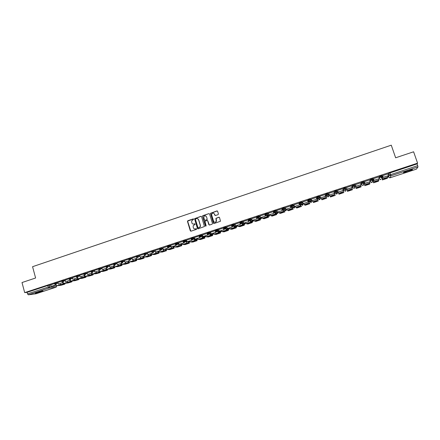<?xml version="1.0" encoding="UTF-8"?>
<svg xmlns="http://www.w3.org/2000/svg" width="440" height="440" viewBox="0 0 440 440"><rect width="100%" height="100%" fill="white"/><g stroke="black" fill="none" stroke-linecap="round" stroke-linejoin="round"><path stroke-width="0.66" d="M193.677 219.148L193.21 218.9L187.814 220.715L187.468 221.408L190.311 230.835L190.982 231.187L196.389 229.394L196.636 228.905L195.465 228.888C194.447 229.119 193.732 228.74 193.325 227.755L193.111 225.847L195.146 224.274L194.684 223.773L193.985 224.01C192.968 224.235 192.258 223.861 191.851 222.877L191.62 221.018L193.677 219.148M193.463 218.911L187.616 221.122L190.834 231.215M196.399 228.657L195.465 228.888M194.931 223.779L193.985 224.01M408.37 170.484C404.608 171.781 403.035 172.513 403.651 172.673L407.649 171.639C411.395 170.346 412.973 169.614 412.379 169.439L408.37 170.484M37.059 292.298L35.25 293.216L41.113 291.77L42.933 290.851L37.059 292.298M372.746 178.728L370.431 179.377L370.128 181.22M361.488 184.712L361.361 182.364L361.565 182.98L363.891 182.215L363.105 183.716L361.565 182.98L361.488 184.712L362.984 185.427L363.748 183.97M352.699 187.6L352.347 185.334L352.55 185.944L354.855 185.185L354.079 186.681L352.55 185.944L352.699 187.6L354.189 188.315L354.948 186.863M320.089 197.665L319.094 196.284L319.061 198.11M218.07 214.649L218.422 213.945L217.602 211.282L216.92 210.925L210.502 213.274L213.389 223.168L214.066 223.526L220.479 221.249L219.538 217.564L218.856 217.212L215.93 218.35L216.255 221.562C215.254 222.635 214.368 222.547 213.609 221.304L211.695 215.056L211.772 213.956C212.757 212.795 213.648 212.856 214.456 214.126L214.775 215.166L215.452 215.523L218.07 214.649M24.695 292.627L22 282.546L35.613 277.998L32.566 266.695L391.27 145.178L395.637 157.79L413.606 151.789L417.582 163.152L24.695 292.627L27.121 292.325L27.539 293.887L48.23 287.084L56.804 285.945M201.591 216.662L200.921 216.31L194.557 218.686L197.417 228.476L198.088 228.828L204.452 226.529L201.591 216.662M202.84 215.661L208.896 213.626L209.572 213.978L212.482 223.465L212.13 224.169L209.523 225.032L208.846 224.675L207.669 220.825L206.998 220.473L204.947 221.348L206.146 225.748L205.425 225.984L202.505 215.985L208.896 213.626M388.185 174.79L388.751 173.344L389.351 175.087L417.703 165.649L417.984 166.941L416.416 169.136L390.071 177.771L416.427 169.131M148.17 254.755L149.336 254.375M150.618 253.952L151.195 253.759L150.739 253.77M155.766 252.263L156.915 251.884M158.186 251.466L158.785 251.268M163.399 249.755L164.538 249.381M171.078 247.231L172.205 246.862M178.799 244.695L179.916 244.327M186.566 242.143L187.671 241.78M194.381 239.575L195.47 239.217M202.235 236.995L203.522 236.649M210.139 234.399L211.338 234.069M218.091 231.787L221.106 230.797M226.089 229.163L229.097 228.173M234.135 226.518L237.144 225.528M236.869 225.473L237.479 225.418M242.226 223.861L245.234 222.871M245.273 222.86L245.603 222.75M250.365 221.188L253.374 220.198M253.407 220.187L253.776 220.066M258.555 218.493L261.558 217.509M261.591 217.498L261.993 217.365M266.794 215.787L269.797 214.803M269.825 214.797L270.264 214.649M275.082 213.065L278.08 212.08M278.108 212.075L278.581 211.915M283.421 210.331L284.273 210.051M284.345 210.023L286.418 209.347M286.44 209.336L286.952 209.171M291.808 207.576L292.644 207.295M292.881 207.224L294.8 206.591M294.822 206.586L295.372 206.404M300.245 204.804L301.07 204.529M301.466 204.402L303.237 203.819M303.254 203.814L303.842 203.621M308.737 202.015L309.546 201.746M310.101 201.564L311.724 201.031M311.735 201.025L312.367 200.822M317.279 199.205L318.07 198.946M320.27 198.226L320.942 198.006M325.87 196.383L326.645 196.13M327.899 193.386L325.639 194.128L325.837 194.733L328.103 193.99L327.701 195.278L328.477 196.674L328.867 195.426L327.899 193.386L328.867 195.426L329.566 195.168M334.516 193.545L335.275 193.292M337.497 192.566L338.245 192.319M343.222 190.685L343.959 190.443M345.548 189.921L346.968 189.453M351.989 187.803L352.693 187.572M354.442 187L355.745 186.571M360.806 184.91L361.477 184.69M363.391 184.058L364.579 183.673M369.677 181.995L370.315 181.786M372.4 181.099L373.461 180.752M378.609 179.064L379.214 178.86M381.469 178.123L382.404 177.815M387.591 176.11L388.163 175.923M417.582 163.152L417.087 163.889L417.703 165.649M27.121 292.325L47.8 285.511L50.76 284.983M35.926 293.793L28.347 294.822L27.539 293.887M61.798 281.204L57.882 282.491L58.333 284.059L62.453 282.706L62.293 282.117M69.075 278.806L65.104 280.115L65.56 281.683L69.702 280.324L69.531 279.697M72.831 279.296L77.297 277.899L72.831 279.296L72.391 277.717L76.389 276.397M83.749 273.977L79.701 275.319M91.146 271.541L87.043 272.899M98.588 269.093L94.408 270.468L94.88 272.047L99.116 270.655L98.879 269.814M106.073 266.629L101.838 268.021L102.317 269.605L106.574 268.207L106.315 267.284M113.603 264.149L109.34 265.557M121.259 261.987L121.165 261.657L116.859 263.082M128.788 259.155L124.394 260.596L124.878 262.19L129.212 260.766L128.859 259.54M136.45 256.641L131.995 258.093L132.484 259.694L136.846 258.258L136.378 256.647M144.078 254.117L139.673 255.574M151.795 251.576L147.34 253.039L147.835 254.65L152.246 253.198L151.773 251.581M159.764 249.035L155.078 250.492L155.579 252.104L160.017 250.646L159.538 249.024M167.563 246.472L162.888 247.929M175.412 243.887L170.693 245.355L171.198 246.972L175.687 245.498L175.203 243.865M183.304 241.285L178.596 242.759M191.246 238.673L186.516 240.152M194.981 239.162L199.727 237.672L199.078 236.005L194.458 237.529L194.981 239.162L199.551 237.661L199.051 236.016M207.273 233.398L202.477 234.889L203 236.522L207.597 235.015L207.097 233.365M211.068 233.871L215.859 232.375L215.215 230.692L210.54 232.232L211.068 233.871L215.694 232.353L215.188 230.703M223.487 228.058L218.686 229.565M231.671 225.368L226.815 226.875L227.354 228.525L232.034 226.985L231.517 225.324M239.899 222.657L235.059 224.18M248.182 219.929L243.32 221.458M256.509 217.19L251.631 218.724M264.891 214.429L259.99 215.974M273.322 211.651L268.406 213.208M281.809 208.857L276.87 210.424M290.345 206.047L285.389 207.625M298.936 203.22L293.959 204.809M299.998 204.061L299.255 204.215M307.577 200.376L302.583 201.982M308.484 201.273L307.901 201.377M316.272 197.516L311.267 199.139M317.026 198.462L316.602 198.517M325.023 194.634L319.946 196.213L320.534 197.906L325.54 196.262L324.979 194.557M328.73 193.32L333.828 191.736M337.568 190.41L342.689 188.722M346.478 187.479L347.077 189.266L352.171 187.589L351.615 185.785L346.506 187.561M360.597 182.913L355.449 184.619M355.79 185.631L355.498 185.812M369.627 179.916L364.441 181.654M364.788 182.672L364.326 182.913M378.719 176.907L373.494 178.679M373.841 179.691L373.214 179.988M387.871 173.888L382.602 175.676M382.954 176.698L382.151 177.051M379.093 178.007L379.561 176.374L381.882 175.692M361.361 182.364L363.671 181.759M352.347 185.334L354.662 184.811M343.965 190.465L343.387 188.287L343.591 188.898L345.884 188.139L345.109 189.629L343.591 188.898L343.965 190.465L345.444 191.186L346.198 189.734M336.76 190.465L336.963 191.076L336.193 192.561L334.686 191.823L334.483 191.219L336.76 190.465L337.507 192.588L337.101 193.853L335.286 193.32L334.741 191.956M310.343 199.166L310.173 201.025L309.782 201.24L308.308 200.508L308.11 199.903L310.343 199.166L311.553 200.464L311.382 202.274L311.003 202.483L309.034 201.234M301.648 202.031L301.488 203.869L301.087 204.094L299.624 203.363L299.425 202.763L301.576 202.021L302.973 203.165M293.002 204.875L292.864 206.696L292.446 206.932L290.989 206.206L290.796 205.601L292.936 204.87L294.267 205.761M282.409 209.006L282.222 208.428L284.35 207.697L285.648 208.423M273.878 211.811L273.697 211.233L275.814 210.507L277.09 211.107M265.408 214.594L265.227 214.022L267.333 213.306L268.598 213.807M256.982 217.36L256.806 216.799L258.902 216.084L260.161 216.507M248.611 220.115L248.435 219.555L250.52 218.845L251.779 219.203M240.29 222.849L240.119 222.294L242.193 221.59L243.452 221.892M232.023 225.566L231.853 225.016L233.915 224.318L235.18 224.576M223.63 227.722L225.687 227.024L226.958 227.249M215.463 230.412L217.509 229.719L218.785 229.906M207.345 233.085L209.38 232.397L210.667 232.551M199.276 235.741L201.3 235.059L202.593 235.186M191.252 238.387L193.27 237.71L194.568 237.809M183.277 241.01L185.29 240.339L186.593 240.416M175.346 243.623L177.353 242.952L178.668 243.007M167.464 246.219L169.461 245.553L170.786 245.586M169.686 246.268L169.01 246.252M159.632 248.798L162.954 248.155M161.832 248.82L161.26 248.815M151.839 251.361L155.166 250.707M154.022 251.356L153.56 251.356M144.095 253.913L147.422 253.242M146.256 253.88L145.915 253.886M136.543 256.954L136.395 256.449L139.728 255.767M128.882 259.479L128.733 258.968L132.077 258.28M121.264 261.982L121.121 261.476L124.471 260.772M113.696 264.473L113.547 263.967L116.908 263.257M106.167 266.948L106.024 266.442L109.389 265.721M98.681 269.412L98.538 268.906L101.91 268.18M91.24 271.86L91.097 271.353L94.479 270.617M83.837 274.296L83.694 273.79L87.087 273.048M76.478 276.716L76.34 276.21L79.739 275.462M69.163 279.125L69.025 278.619L72.43 277.86M61.886 281.518L61.748 281.012L65.164 280.247M54.654 283.899L54.516 283.393L57.943 282.623M51.15 286.418L55.567 285.038L51.15 286.418L50.721 284.851L54.566 283.586M345.884 188.139L345.604 187.512L343.387 188.287M319.094 196.284L316.844 197.027L317.042 197.621M417.087 163.889L388.751 173.344M161.788 249.42L160.045 249.992M169.637 246.835L167.849 247.423M177.535 244.239L175.698 244.844M185.477 241.632L183.596 242.248M193.463 239.003L191.538 239.635M201.504 236.363L199.529 237.006M209.589 233.701L207.565 234.366M217.685 231.039L215.655 231.71M225.693 228.404L223.79 229.031M233.745 225.759L231.974 226.341M241.852 223.091L240.202 223.636M250.003 220.413L248.485 220.913M258.203 217.718L256.822 218.169M266.447 215.006L265.204 215.413M274.747 212.278L273.642 212.641M282.849 209.611L282.128 209.847M291.429 206.789L290.664 207.042M193.27 224.087L194.128 224.032M194.794 228.971L195.608 228.91M201.267 216.315L194.7 218.713L197.923 228.855M195.685 218.878L195.437 219.368L197.956 227.656L198.424 227.909L200.228 226.666L200.288 225.434L198.566 219.758C198.154 218.774 197.439 218.4 196.422 218.631L195.685 218.878M197.346 218.592L198.704 219.786L200.431 225.456L200.365 226.688L198.566 227.926M207.334 220.473L207.806 220.853L209.336 225.06M202.978 215.694L202.626 216.392L205.794 226.254M206.454 216.838C205.612 215.545 204.715 215.512 203.759 216.739L204.375 219.956L205.051 220.308L206.773 219.736L207.125 219.038L206.586 216.871L205.475 215.875M206.586 216.871L207.229 219.466L205.189 220.336M213.51 213.169L214.583 214.159L215.226 215.545M214.77 222.316L216.381 221.59L216.376 220.38M219.214 217.217L216.056 218.378L216.502 220.407M217.294 210.941L210.634 213.306L213.868 223.548M59.219 285.054L58.289 285.384L61.083 285.06L63.146 284.383L59.219 285.054M55.242 285.07L55.094 284.526M60.825 284.438L56.799 285.758L60.94 285.28L64.279 284.334L65.01 283.965L60.825 284.438L60.335 284.168M63.437 283.481L63.806 283.443M56.799 285.758L55.869 284.68M60.962 284.631L61.083 285.06M66.291 282.733L65.351 283.063L68.085 282.761L70.158 282.084L66.291 282.733M62.453 282.706L58.333 284.059M67.914 282.111L63.866 283.443L67.919 282.992L71.264 282.046L72.006 281.672L67.914 282.111L67.425 281.826M70.516 281.171L71.852 281.111M63.866 283.443L62.942 282.326M67.963 282.32L68.085 282.761M73.403 280.401L72.457 280.737L75.13 280.451L77.215 279.769L73.403 280.401M69.702 280.324L65.56 281.683M75.047 279.774L70.972 281.111L74.943 280.687L78.282 279.747L79.041 279.367L75.047 279.774L74.558 279.471M77.633 278.845L78.887 278.801M70.972 281.111L70.043 279.928M75.004 280L75.13 280.451M80.553 278.053L79.596 278.394L82.214 278.13L84.309 277.442L80.553 278.053M76.995 277.926L76.808 277.261M82.22 277.42L78.122 278.762L82.005 278.377L85.344 277.431L86.114 277.046L82.22 277.42L81.725 277.107M84.783 276.513L85.96 276.48M78.122 278.762L77.259 277.756M82.082 277.662L82.214 278.13M87.742 275.693L86.779 276.034L89.337 275.798L91.443 275.105L87.742 275.693M80.135 276.892L84.623 275.49L80.135 276.892L79.695 275.314M84.326 275.517L84.123 274.797M89.43 275.055L85.311 276.408L89.1 276.051L92.439 275.105L93.225 274.714L89.43 275.055L88.941 274.725M91.977 274.159L93.071 274.148M85.311 276.408L84.508 275.528M89.199 275.314L89.337 275.798M94.974 273.322L94.001 273.663L96.498 273.449L98.615 272.756L94.974 273.322M87.489 274.478L91.988 273.07L87.489 274.478L87.043 272.894M91.701 273.091L91.482 272.322M96.679 272.673L92.538 274.032L96.239 273.707L99.578 272.767L100.38 272.365L96.679 272.673L96.189 272.332M99.215 271.799L100.221 271.799M92.538 274.032L91.746 273.152M96.355 272.949L96.498 273.449M102.245 270.941L101.266 271.282L103.697 271.089L105.826 270.391L102.245 270.941M99.116 270.655L94.88 272.047M103.972 270.281L99.803 271.651L103.417 271.359L106.755 270.413L107.569 270.006L103.972 270.281L103.483 269.923M106.486 269.429L107.41 269.44M99.803 271.651L99.028 270.76M103.549 270.567L103.697 271.089M109.555 268.538L108.564 268.889L110.935 268.714L113.08 268.015L109.555 268.538M106.574 268.207L102.317 269.605M111.304 267.878L107.113 269.253L110.633 268.989L113.971 268.048L114.802 267.636L111.304 267.878L110.814 267.498M113.795 267.041L114.642 267.069M107.113 269.253L106.348 268.351M110.781 268.175L110.935 268.714M116.908 266.129L115.913 266.481L118.217 266.327L120.373 265.623L116.908 266.129M109.791 267.152L114.345 265.727L109.791 267.152L109.34 265.551M114.076 265.744L113.779 264.699M118.679 265.457L114.466 266.838L117.893 266.613L121.226 265.672L122.078 265.249L118.679 265.457L118.189 265.062M121.149 264.644L121.913 264.682M114.466 266.838L113.707 265.936M118.058 265.771L118.217 266.327M124.306 263.703L123.299 264.055L125.543 263.929L127.71 263.219L124.306 263.703M117.315 264.677L121.886 263.247L117.315 264.677L116.853 263.076M121.622 263.263L121.275 262.048L124.63 261.338M126.093 263.027L121.858 264.413L125.186 264.22L128.524 263.28L129.388 262.851L126.093 263.027L125.604 262.609M128.541 262.235L129.228 262.284M121.858 264.413L121.11 263.5M125.378 263.368L125.543 263.929M131.742 261.261L130.724 261.619L132.902 261.514L135.086 260.799L131.742 261.261M128.849 259.501L128.75 259.16M129.212 260.766L124.878 262.19M133.551 260.579L129.294 261.976L132.528 261.817L135.861 260.876L136.741 260.436L133.551 260.579L133.062 260.139M135.971 259.809L136.582 259.87M129.294 261.976L128.557 261.058M136.554 259.787L136.741 260.436L136.543 259.787M132.743 260.953L132.902 261.514M139.222 258.808L138.199 259.166L140.311 259.089L142.5 258.368L139.222 258.808M136.846 258.258L132.484 259.694M141.053 258.115L136.769 259.523L139.909 259.397L143.242 258.462L144.139 258.011L141.053 258.115L140.558 257.653M143.44 257.373L143.974 257.444M136.769 259.523L136.048 258.594M143.952 257.356L144.139 258.011L143.946 257.356M140.145 258.522L140.311 259.089M146.74 256.339L145.712 256.702L147.757 256.647L149.958 255.921L146.74 256.339M144.364 254.364L144.76 255.734L140.14 257.18L139.667 255.569M144.524 255.739L144.051 254.122M144.76 255.734L140.14 257.18M148.599 255.64L144.287 257.054L147.329 256.966L151.58 255.569L148.599 255.64L148.104 255.151M150.953 254.925L151.388 254.914L151.58 255.569M144.287 257.054L143.578 256.119M147.587 256.075L147.757 256.647M154.308 253.858L153.263 254.227L155.243 254.188L157.46 253.462L154.308 253.858M152.075 251.834L152.477 253.198L147.835 254.65M156.184 253.154L151.85 254.573L154.798 254.518L159.066 253.115L156.184 253.154L155.689 252.637M158.499 252.461L158.873 252.461L159.066 253.115M151.85 254.573L151.151 253.633M155.073 253.616L155.243 254.188M161.915 251.361L160.864 251.73L162.773 251.724L165.006 250.993L161.915 251.361M163.152 249.073L163.235 249.365M159.836 249.288L160.237 250.646L155.579 252.104M163.02 249.359L162.938 249.068M163.812 250.646L159.456 252.076L162.311 252.06L166.595 250.652L163.812 250.646L163.317 250.102M166.084 249.992L166.595 250.652M159.456 252.076L158.769 251.13M162.602 251.147L162.773 251.724M169.565 248.853L168.509 249.227L170.346 249.238L172.59 248.501L169.565 248.853M167.64 246.725L168.041 248.083L163.367 249.546L162.882 247.924M167.827 248.083L167.349 246.455M168.041 248.083L163.367 249.546M171.49 248.133L167.107 249.568L169.862 249.585L174.169 248.166L171.49 248.133L170.989 247.549M173.707 247.5L174.169 248.166M167.107 249.568L166.43 248.611M170.176 248.661L170.346 249.238M177.265 246.329L176.193 246.703L177.964 246.741L180.219 246.004L177.265 246.329M175.505 244.2L175.896 245.504L171.198 246.972M179.207 245.597L174.801 247.044L177.463 247.099L181.786 245.669L179.207 245.597L178.706 244.981M174.801 247.044L174.136 246.081M177.793 246.158L177.964 246.741M185.004 243.788L183.926 244.167L185.625 244.228L187.897 243.485L185.004 243.788M183.299 241.269L183.794 242.907L179.08 244.382L178.59 242.754M183.596 242.902L183.106 241.263M183.794 242.907L179.08 244.382M186.972 243.051L182.54 244.508L185.103 244.596L189.442 243.161L186.972 243.051L186.466 242.396M182.54 244.508L181.891 243.535M185.449 243.645L185.625 244.228M192.792 241.236L191.703 241.615L193.331 241.703L195.613 240.955L192.792 241.236M191.24 238.651L191.736 240.301L187.006 241.78L186.516 240.141M191.549 240.29L191.054 238.651M191.736 240.301L187.006 241.78M194.782 240.488L190.322 241.951L192.786 242.077L197.148 240.636L194.782 240.488L194.271 239.789M194.557 239.811L196.014 239.91M197.032 238.557L197.456 238.59L197.434 239.316L196.768 239.954L197.148 240.636M190.322 241.951L189.684 240.972M193.155 241.115L193.331 241.703M200.618 238.667L199.524 239.052L201.08 239.162L203.374 238.414L200.618 238.667M202.637 237.914L198.149 239.382L200.514 239.547L204.897 238.095L202.637 237.914L202.12 237.166M202.356 237.188L203.929 237.364M204.496 237.413L204.897 238.095M198.149 239.382L197.527 238.398M200.904 238.573L201.08 239.162M208.494 236.082L207.389 236.467L208.874 236.61L211.184 235.851L208.494 236.082M207.262 233.376L207.768 235.032L203 236.522M210.535 235.318L206.024 236.803L208.285 237.001L212.685 235.543L210.535 235.318L210.012 234.52M210.221 234.542L211.976 234.823M212.185 234.845L212.685 235.543M206.024 236.803L205.414 235.807M208.698 236.016L208.874 236.61M216.42 233.481L215.303 233.871L216.716 234.036L219.038 233.277L217.646 233.107L216.42 233.481M218.482 232.711L213.945 234.201L216.101 234.443L220.523 232.975L218.482 232.711L217.948 231.847M218.136 231.875L220.319 232.304L220.523 232.975M213.945 234.201L213.345 233.2M216.535 233.448L216.716 234.036M224.389 230.868L223.262 231.264L224.598 231.457L226.936 230.687L225.615 230.489L224.389 230.868M223.482 228.036L223.993 229.702L219.186 231.204L218.68 229.554M223.839 229.68L223.328 228.025M223.993 229.702L219.186 231.204M226.479 230.087L221.909 231.589L223.966 231.869L228.41 230.389L226.479 230.087L225.929 229.157M226.1 229.185L228.201 229.719L228.41 230.389M221.909 231.589L221.326 230.577M224.417 230.857L224.598 231.457M232.403 228.239L231.27 228.635L232.529 228.855L234.878 228.085L233.64 227.86L232.403 228.239M231.66 225.341L232.177 227.013L227.354 228.525M234.52 227.453L229.928 228.96L231.869 229.279L236.335 227.794L234.52 227.453L233.959 226.435M234.113 226.463L236.126 227.117L236.335 227.794M229.928 228.96L229.356 227.942M232.348 228.256L232.529 228.855M240.471 225.594L239.322 225.995L240.51 226.237L242.869 225.467L241.709 225.209L240.471 225.594M239.888 222.629L240.416 224.306L235.571 225.825L235.054 224.164M240.279 224.279L239.762 222.613M240.416 224.306L235.571 225.825M242.605 224.796L237.985 226.314L239.822 226.677L244.31 225.176L242.605 224.796L242.033 223.685M242.171 223.718L242.391 224.114L244.101 224.505L244.31 225.176M237.985 226.314L237.43 225.286M240.323 225.643L240.51 226.237M248.578 222.931L247.423 223.333L248.534 223.608L250.905 222.833L249.821 222.547L248.578 222.931M248.171 219.901L248.699 221.584L243.832 223.108L243.315 221.441M248.573 221.551L248.05 219.885M248.699 221.584L243.832 223.108M250.745 222.129L246.098 223.652L247.825 224.054L252.335 222.547L250.745 222.129L250.146 220.907M250.272 220.941L250.531 221.441L252.12 221.876L252.335 222.547M246.098 223.652L245.553 222.618M248.341 223.009L248.534 223.608M256.74 220.253L255.574 220.66L256.603 220.963L258.99 220.181L257.983 219.868L256.74 220.253M256.498 217.157L257.031 218.845L252.148 220.374L251.625 218.708M256.916 218.812L256.388 217.14M257.031 218.845L252.148 220.374M258.929 219.445L254.254 220.974L255.865 221.419L260.403 219.907L258.929 219.445L258.291 218.048L256.922 218.499M258.957 216.09L258.896 217.806L258.412 218.119L258.709 218.757L260.189 219.225L260.403 219.907M254.254 220.974L253.726 219.934M256.416 220.363L256.603 220.963M264.946 217.564L263.769 217.971L264.721 218.301L267.124 217.514L266.2 217.179L264.946 217.564M264.88 214.396L265.419 216.09L260.513 217.63L259.985 215.952M265.309 216.051L264.781 214.374M265.419 216.09L260.513 217.63M267.163 216.739L262.46 218.284L263.962 218.768L268.516 217.245L267.163 216.739L266.541 215.336L265.309 215.743M266.646 215.38L266.943 216.051L268.301 216.568L268.516 217.245M262.46 218.284L261.943 217.234M264.534 217.701L264.721 218.301M273.207 214.852L272.019 215.264L272.888 215.622L275.308 214.83L274.461 214.467L273.207 214.852M273.312 211.618L273.856 213.318L268.934 214.863L268.4 213.186M273.757 213.274L273.224 211.596M273.856 213.318L268.934 214.863M275.446 214.022L270.716 215.573L272.102 216.106L276.683 214.566L275.446 214.022L274.841 212.608L273.746 212.971M274.934 212.652L275.226 213.334L276.463 213.889L276.683 214.566M270.716 215.573L270.215 214.517M272.696 215.023L272.888 215.622M281.512 212.13L280.313 212.548L281.105 212.933L283.536 212.135L282.772 211.739L281.512 212.13M283.228 209.781L284.895 211.877L283.778 211.288L283.151 209.764M281.798 208.819L282.343 210.529L277.404 212.08L276.865 210.397M282.255 210.485L281.716 208.802M282.343 210.529L277.404 212.08M284.895 211.877L280.286 213.422L279.021 212.85L278.537 211.783M280.913 212.333L281.105 212.933M289.867 209.385L288.662 209.809L289.366 210.221L291.814 209.418L291.132 208.995L289.867 209.385M291.572 206.877L293.156 209.171L292.16 208.538L291.495 206.833M290.329 206.003L290.884 207.724L285.923 209.281L285.379 207.592M290.807 207.674L290.263 205.986M290.884 207.724L285.923 209.281M293.156 209.171L288.525 210.727L287.375 210.111L286.902 209.033M289.173 209.622L289.366 210.221M298.276 206.63L297.055 207.053L297.682 207.499L300.141 206.69L299.541 206.239L298.276 206.63M299.981 204.023L301.466 206.448L300.597 205.772L299.926 203.995M298.914 203.17L299.481 204.903L294.498 206.465L293.948 204.771M299.409 204.847L298.859 203.154M299.481 204.903L294.498 206.465M301.466 206.448L296.808 208.016L295.779 207.35L295.323 206.267M297.484 206.899L297.682 207.499M306.735 203.852L305.503 204.281L306.042 204.754L308.517 203.946L308.006 203.462L306.735 203.852M308.468 201.218L309.826 203.704L309.084 202.989L308.423 201.201M307.555 200.31L308.127 202.059L303.122 203.627L302.572 201.933M308.066 202.004L307.511 200.305M308.127 202.059L303.122 203.627M309.826 203.704L305.14 205.282L304.233 204.578L303.793 203.484M305.85 204.155L306.042 204.754M315.243 201.064L314.006 201.493L314.457 201.999L316.949 201.179L316.52 200.668L315.243 201.064M317.004 198.385L318.236 200.948L316.976 198.391M316.245 197.434L316.827 199.205L311.8 200.778L311.245 199.078M316.778 199.144L316.217 197.439M316.827 199.205L311.8 200.778M318.236 200.948L313.522 202.538L312.318 200.684M314.259 201.399L314.457 201.999M323.807 198.253L322.553 198.688L322.922 199.221L325.424 198.402L325.083 197.857L323.807 198.253M325.595 195.558L326.695 198.176L325.578 195.564M324.995 194.552L325.578 196.328L320.534 197.906M326.695 198.176L321.959 199.777L320.892 197.868M322.724 198.627L322.922 199.221M332.42 195.426L331.155 195.866L331.436 196.433L333.955 195.602L333.702 195.03L332.42 195.426M334.241 192.715L335.209 195.388L334.235 192.715M334.361 193.364L333.795 191.653L334.389 193.435L329.324 195.019L328.757 193.314M334.389 193.435L329.324 195.019M335.209 195.388L330.44 196.999L329.522 195.03M331.238 195.839L331.436 196.433M341.083 192.583L339.812 193.028L340.005 193.622L342.54 192.792L342.375 192.187L341.083 192.583M338.168 192.115L343.233 190.448L338.168 192.115L337.596 190.399M343.233 190.448L342.661 188.733M343.547 191.681L338.58 193.309L338.976 194.205L343.772 192.583L343.178 190.548M338.58 193.309L338.201 192.181M342.342 192.198L342.54 192.792M349.805 189.722L348.519 190.168L348.623 190.795L351.175 189.959L351.098 189.327L349.805 189.722M346.693 188.617L347.463 191.367L346.704 188.617M352.165 187.512L347.067 189.189L346.489 187.473M347.463 191.367L352.385 189.756L351.94 187.666M350.972 189.36L351.175 189.959M358.578 186.846L357.28 187.297L357.291 187.957L359.86 187.115L359.876 186.445L358.578 186.846M355.471 185.735L356.103 188.54L355.487 185.73M355.416 184.536L356.021 186.323L361.147 184.641L356.021 186.247L355.438 184.525M361.152 184.564L360.569 182.837M356.103 188.54L361.053 186.918L360.762 184.767M359.656 186.511L359.86 187.115M367.406 183.948L366.097 184.404L366.02 185.097L368.599 184.25L368.709 183.546L367.406 183.948M364.304 182.847L364.793 185.691L364.331 182.82M364.414 181.577L365.024 183.37L370.183 181.671L365.03 183.288L364.447 181.561M370.194 181.588L369.611 179.861M364.793 185.691L369.776 184.058L369.633 181.852M368.396 183.639L368.599 184.25M376.288 181.038L374.968 181.495L374.798 182.215L377.394 181.363L377.597 180.631L376.288 181.038M373.197 179.944L373.533 182.826L373.775 181.764L373.225 179.894M373.472 178.618L374.077 180.395L379.275 178.69L374.099 180.306L373.511 178.58M379.297 178.602L378.708 176.869M373.533 182.826L378.549 181.181L378.862 180.092L378.56 178.921M377.185 180.752L377.394 181.363M385.226 178.101L383.895 178.569L383.625 179.322L386.243 178.464L386.535 177.7L385.226 178.101M382.14 177.012L382.333 179.944L382.707 178.833L382.179 176.952M382.586 175.626L383.196 177.397L388.421 175.681L383.224 177.309L382.63 175.577M388.454 175.593L387.86 173.855M382.333 179.944L387.376 178.288L387.833 177.149L387.547 175.967M386.029 177.848L386.243 178.464M379.165 178.722L379.775 176.99L382.091 176.314M370.332 181.819L370.639 179.993L372.95 179.35M370.123 181.209L370.326 181.808L371.833 182.523L372.383 181.203M259.936 218.152L259.479 217.998M251.674 220.853L251.328 220.759M195.795 239.201L195.459 239.179M188.166 241.72L187.655 241.813M388.118 175.78L388.548 177.045L389.351 175.087L390.918 175.824L390.077 177.76L388.553 177.062M417.984 166.941L390.918 175.824L389.994 172.81M49.236 285.153L49.665 286.721L49.022 288.041L28.347 294.822M56.683 285.752L56.095 287.183L49.022 288.041L48.23 287.084L47.8 285.511M35.833 293.821L56.205 287.139M381.915 175.599L382.118 176.198M379.561 176.374L379.775 176.99L381.332 177.722L382.052 176.193L381.843 175.571M372.768 178.607L372.972 179.212L372.191 180.73L370.639 179.993L370.431 179.377M363.682 181.599L363.886 182.204M354.651 184.575L354.855 185.18M334.686 191.823L336.963 191.076L337.507 192.588M327.877 196.917L328.477 196.674L328.119 196.867L326.661 196.152L326.073 195.146M319.022 196.273L318.907 198.16L318.533 198.363L317.042 197.632L319.291 196.889L320.282 198.248L319.902 199.485L319.534 199.683L318.087 198.968L317.52 198.237M320.084 197.659L320.282 198.248M308.308 200.508L310.541 199.771L311.745 201.053M299.624 203.363L301.846 202.631L303.264 203.852M303.209 203.676L302.522 205.266L300.591 204.149M290.989 206.206L293.134 205.469L294.459 206.355M294.778 206.448L294.503 207.796L294.096 208.027L292.182 206.987M284.416 207.708L284.609 208.307L285.835 209.011M286.396 209.204L286.138 210.529L285.714 210.777L283.784 209.781M275.875 210.518L276.067 211.112L277.277 211.695M277.893 211.992L277.827 213.24L277.387 213.51L276.012 212.878M267.394 213.312L267.581 213.906L268.785 214.396M269.594 214.72L269.566 215.941L269.11 216.227L267.806 215.721M258.412 218.119L256.993 217.393L259.089 216.678L260.348 217.096M261.547 217.365L261.355 218.62L260.882 218.922L259.649 218.526M250.58 218.845L250.762 219.439L251.966 219.791M253.132 220.127L253.424 220.242M253.363 220.049L253.193 221.276L252.698 221.606L251.543 221.287M242.248 221.59L242.429 222.184L243.639 222.481M244.976 222.811L245.289 222.915M245.229 222.723L245.08 223.916L244.569 224.274L243.48 224.021M233.965 224.318L234.152 224.912L235.362 225.159M225.737 227.029L225.918 227.618L227.139 227.832M228.806 228.118L229.163 228.217M229.103 228.025L229.009 229.141L228.448 229.565L227.486 229.411M217.553 229.724L217.734 230.313L218.966 230.489M220.792 230.753L221.172 230.846M221.111 230.648L221.045 231.715L220.457 232.183L219.555 232.062M209.424 232.403L209.6 232.986L210.843 233.134M212.828 233.371L213.224 233.459M213.164 233.261L213.125 234.273L212.514 234.79L211.662 234.696M201.339 235.065L201.514 235.648L202.769 235.769M204.908 235.972L205.326 236.055M205.266 235.857L205.255 236.808L204.617 237.38L203.814 237.314M193.303 237.71L193.479 238.293L194.744 238.387M185.317 240.339L185.488 240.922L186.769 240.994M189.206 241.131L189.662 241.203M189.602 240.999L189.651 241.802L188.964 242.517L188.243 242.484M177.375 242.952L177.546 243.535L178.838 243.584M181.423 243.689L181.902 243.76M181.841 243.551L181.907 244.261L181.203 245.064L180.516 245.042M169.482 245.553L169.653 246.131L170.957 246.164M173.685 246.23L174.202 246.246M174.119 246.087L174.207 246.692L173.487 247.594L172.838 247.583M161.634 248.138L161.805 248.716L163.125 248.727M165.99 248.76L166.54 249.101L165.814 250.113L165.198 250.107M152.009 251.939L153.995 251.284L153.824 250.707L154 251.284L155.337 251.279M158.345 251.268L158.823 251.268M144.265 254.485L146.239 253.836L146.075 253.259L146.245 253.836L147.593 253.814M138.369 255.799L138.534 256.372L139.893 256.339M143.176 256.251L143.627 256.24M130.702 258.324L130.867 258.896L132.242 258.846M135.658 258.72L136.092 258.709M123.079 260.832L123.244 261.404L122.568 262.763L121.286 262.048M128.183 261.179L128.601 261.162M115.505 263.329L115.665 263.896L117.068 263.824M120.753 263.621L121.154 263.599M107.971 265.81L108.136 266.376L109.549 266.288M113.361 266.052L113.746 266.024M100.48 268.274L100.645 268.84L102.069 268.741M106.007 268.466L106.381 268.439M93.033 270.727L93.192 271.293L94.639 271.183M98.703 270.864L99.061 270.837M85.63 273.169L85.789 273.73L87.246 273.609M91.432 273.251L91.779 273.224M78.271 275.589L78.425 276.155L79.893 276.018M84.205 275.627L84.535 275.594M70.95 278.003L71.104 278.564L72.584 278.421M77.022 277.987L77.336 277.959M63.668 280.396L63.822 280.957L65.318 280.803M69.872 280.335L70.175 280.302M56.43 282.783L56.584 283.338L58.091 283.179M62.766 282.673L63.058 282.639M54.665 283.954L56.584 283.338L55.941 284.658L55.341 284.647L54.665 283.954M63.481 283.272L62.519 283.921M61.903 281.572L63.822 280.957L63.173 282.282L62.535 282.255L61.903 281.572M69.179 279.18L71.104 278.564L70.45 279.889L69.762 279.84L69.179 279.18M76.494 276.777L78.425 276.155L77.77 277.486L77.028 277.409L76.494 276.777M83.853 274.357L85.789 273.73L85.129 275.066L84.332 274.962L83.853 274.357M91.256 271.92L93.192 271.293L92.532 272.635L91.668 272.487L91.256 271.92M98.698 269.473L100.645 268.84L99.974 270.188L99.044 269.99L98.698 269.473M106.183 267.014L108.136 266.376L107.465 267.729L106.183 267.014M113.713 264.534L115.665 263.896L114.994 265.254L113.713 264.534M128.981 259.721L130.867 258.896L130.191 260.26M136.587 257.087L138.534 256.372L137.852 257.741M147.62 253.907L146.239 253.836L145.558 255.206M150.441 253.864L151.234 253.853M155.397 251.499L153.995 251.284L153.312 252.659M159.803 249.376L161.805 248.716L161.112 250.096L159.803 249.376M167.635 246.796L169.653 246.131L168.955 247.517L167.635 246.796M175.522 244.2L177.546 243.535L177.573 244.101L176.847 244.926L175.522 244.2M183.447 241.593L185.488 240.922L185.493 241.582L184.789 242.314L183.447 241.593M191.428 238.97L193.479 238.293L193.452 239.036L192.775 239.69L191.428 238.97M199.452 236.33L201.514 235.648L201.46 236.462L200.805 237.05L199.452 236.33M207.526 233.673L209.6 232.986L209.517 233.865L208.89 234.394L207.526 233.673M215.644 231L217.734 230.313L217.619 231.242L217.019 231.726L215.644 231M223.817 228.311L225.918 227.618L225.77 228.602L225.198 229.037L223.817 228.311M232.034 225.605L234.152 224.912L233.976 225.935L233.426 226.331L232.034 225.605M240.301 222.882L242.429 222.184L242.231 223.245L241.703 223.614L240.301 222.882M248.622 220.149L250.762 219.439L250.536 220.534L250.03 220.875L248.622 220.149M265.413 214.621L267.581 213.906L267.311 215.056L266.844 215.347L265.413 214.621M273.889 211.833L276.067 211.112L275.776 212.289L275.325 212.564L273.889 211.833M282.414 209.028L284.609 208.307L283.861 209.759L282.414 209.028M382.124 176.215L381.447 178.189M70.576 280.923L69.597 281.595M77.715 278.559L76.709 279.257M84.898 276.177L83.864 276.903M92.114 273.785L91.058 274.538M99.374 271.376L98.291 272.156M106.672 268.95L105.562 269.764M114.01 266.508L112.871 267.361M121.391 264.044L120.225 264.94M128.816 261.569L128.112 262.477L127.617 262.504M136.274 259.072L135.57 260.035L135.053 260.057M143.776 256.553L143.066 257.576L142.527 257.593M150.095 255.112L151.327 254.018L150.607 255.101L150.04 255.112M158.895 251.427L158.191 252.61L157.597 252.615M196.004 239.905L196.768 239.954M237.193 225.539L237.023 226.54L236.484 226.93L235.461 226.727M327.827 193.369L327.701 195.278L327.333 195.47L325.837 194.739M380.38 179.669L381.04 179.46L379.22 178.888M64.916 283.976L64.746 283.344M71.924 281.677L71.748 281.039M78.963 279.373L78.788 278.729M86.047 277.052L85.866 276.408M93.17 274.714L92.989 274.071M100.331 272.371L100.144 271.722M107.531 270.006L107.344 269.363M114.769 267.636L114.582 266.987M114.559 265.293L114.252 265.392M122.051 265.249L121.864 264.6M122.133 262.801L121.787 262.916M129.371 262.851L129.184 262.202L129.388 262.851M129.751 260.298L129.371 260.425M137.412 257.78L136.994 257.917M145.948 254.975L144.661 255.398M153.703 252.423L152.378 252.863M161.502 249.86L160.138 250.311M169.351 247.28L167.943 247.748M177.243 244.69L175.791 245.163M181.786 245.669L181.588 245.009M185.185 242.077L183.689 242.566M189.442 243.161L189.244 242.495M193.177 239.454L191.637 239.96M201.212 236.808L199.628 237.331M209.292 234.152L207.663 234.691M217.426 231.479L215.754 232.029M225.61 228.789L223.889 229.356M233.838 226.089L232.073 226.666M241.945 223.421L240.306 223.96M250.096 220.743L248.589 221.238M283.184 209.869L282.233 210.183M283.778 211.288L279.021 212.85M291.583 207.108L290.774 207.372M292.16 208.538L287.375 210.111M300.031 204.331L299.365 204.551M300.597 205.772L295.779 207.35M308.534 201.537L308.011 201.707M309.084 202.989L304.233 204.578M317.086 198.726L316.712 198.847M317.62 200.184L312.741 201.784M326.211 197.368L321.299 198.979M334.851 194.535L329.912 196.152M352.292 188.81L347.298 190.448M355.9 185.966L355.603 186.065M361.097 185.922L356.065 187.572M364.898 183.007L364.447 183.161M369.952 183.018L364.892 184.674M373.956 180.031L373.34 180.235M378.862 180.092L373.775 181.764M383.07 177.04L382.294 177.293M387.833 177.149L382.707 178.833M62.546 283.916L63.531 283.316M161.618 248.138L161.854 249.062L163.224 249.073M169.461 245.553L169.691 246.593L171.094 246.626M177.353 242.952L177.573 244.101L179.009 244.151M185.29 240.339L185.493 241.582L186.967 241.659M193.27 237.71L193.452 239.036L194.975 239.14M201.3 235.059L201.46 236.462L205.255 236.808L203.885 237.32M209.38 232.397L209.517 233.865L213.125 234.273L211.739 234.707M217.509 229.719L217.619 231.242L221.045 231.715L219.632 232.073M225.687 227.024L225.77 228.602L229.009 229.141L227.568 229.422M233.915 224.318L233.976 225.935L237.023 226.54L235.543 226.743M242.193 221.59L242.231 223.245L245.08 223.916L243.562 224.043M250.52 218.845L250.536 220.534L253.193 221.276L251.625 221.315M258.902 216.084L258.896 217.806L261.355 218.62L259.732 218.554M267.333 213.306L267.311 215.056L269.566 215.941L267.889 215.754M275.814 210.507L275.776 212.289L277.827 213.24C277.156 213.741 276.579 213.631 276.089 212.911M284.35 207.697L284.29 209.501L286.138 210.529L285.527 210.821M292.936 204.87L292.864 206.696L294.503 207.796L293.898 208.076M301.576 202.021L301.488 203.869L302.918 205.04L302.319 205.31M310.272 199.155L310.173 201.025L311.382 202.274L310.789 202.532M336.688 190.448L336.545 192.374L337.101 193.853L336.495 194.09M345.604 187.512L345.78 191.01L345.169 191.24M354.58 184.558L354.514 188.149L353.892 188.375M363.611 181.583L363.303 185.273L362.67 185.488M372.697 178.585L372.906 179.201L372.147 182.375L371.498 182.589M69.625 281.589L70.626 280.968M76.742 279.252L77.764 278.603M83.897 276.898L84.937 276.221M91.091 274.533L92.153 273.829M98.329 272.156L99.407 271.42M105.6 269.764L106.706 268.989M112.915 267.355L114.043 266.547M120.269 264.935L121.418 264.082M127.666 262.504L128.838 261.602M135.102 260.051L136.296 259.1M142.577 257.587L143.792 256.575M157.674 251.488L158.906 251.482L157.657 252.615M164.995 249.084L166.54 249.101L165.259 250.107M172.403 246.653L174.207 246.692L172.898 247.583M179.911 244.184L181.907 244.261L180.582 245.042M187.512 241.687L189.651 241.802L188.309 242.484M195.206 239.157L197.434 239.316L196.075 239.91M318.907 198.16L319.902 199.485L319.303 199.733M56.755 285.764L56.144 287.172L35.893 293.81M389.697 177.826L390.071 177.771M64.84 283.333L65.01 283.965M71.83 281.034L72.006 281.672M78.864 278.724L79.041 279.367M85.938 276.403L86.114 277.046M93.049 274.071L93.225 274.714M100.199 271.722L100.38 272.365M107.388 269.363L107.569 270.006M114.62 266.987L114.802 267.636M121.891 264.6L122.078 265.249"/></g></svg>
